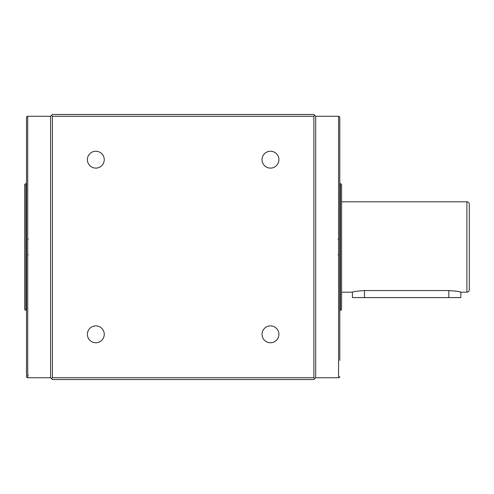 <?xml version="1.0" encoding="UTF-8"?>
<svg xmlns="http://www.w3.org/2000/svg" width="494" height="494" viewBox="0 0 494 494"><rect width="100%" height="100%" fill="white"/><g stroke="black" fill="none" stroke-linecap="round" stroke-linejoin="round"><path stroke-width="0.74" d="M455.487 291.052L457.283 291.361M458.883 291.695L459.377 291.806M459.939 291.942L460.865 292.182L460.865 297.604L352.426 297.604L352.426 292.182L341.582 292.182M352.426 292.182C353.136 291.645 357.15 291.102 364.473 290.546L448.818 290.546C456.141 291.102 460.161 291.645 460.865 292.182L466.892 292.182A2.408 2.408 0 0 0 469.3 289.774L469.3 204.226A2.408 2.408 0 0 0 466.892 201.818L341.582 201.818M28.312 375.317A0.605 0.605 0 0 1 27.713 374.718M28.312 239.17A0.605 0.605 0 0 0 27.713 239.769M28.312 254.83A0.605 0.605 0 0 1 27.713 254.231M50.604 377.731L27.713 377.731A1.204 1.204 0 0 1 26.509 376.527L26.509 117.473A1.204 1.204 0 0 1 27.713 116.269L50.604 116.269L50.604 377.731L51.506 378.632L52.413 377.731L313.869 377.731L313.869 116.269L52.413 116.269L52.413 377.731M26.509 319.291L26.509 174.709M26.386 310.257L25.904 310.257A1.204 1.204 0 0 1 24.7 309.053L24.7 184.947A1.204 1.204 0 0 1 25.904 183.743L26.386 183.743M337.97 254.83A0.605 0.605 0 0 0 338.569 254.231M337.97 239.17A0.605 0.605 0 0 1 338.569 239.769M339.773 360.379L339.773 117.473A1.204 1.204 0 0 0 338.569 116.269L315.678 116.269L315.678 377.731L338.569 377.731L338.569 116.269M339.773 376.527A1.204 1.204 0 0 1 338.569 377.731M339.773 319.291L339.773 151.689M339.897 310.257L340.378 310.257A1.204 1.204 0 0 0 341.582 309.053L341.582 184.947A1.204 1.204 0 0 0 340.378 183.743L339.897 183.743M95.811 151.238A8.435 8.435 0 0 0 87.382 159.673A8.435 8.435 0 0 0 95.811 168.108A8.435 8.435 0 0 0 104.246 159.673A8.435 8.435 0 0 0 95.811 151.238M270.471 151.238A8.435 8.435 0 0 0 262.036 159.673A8.435 8.435 0 0 0 270.471 168.108A8.435 8.435 0 0 0 278.906 159.673A8.435 8.435 0 0 0 270.471 151.238M270.471 325.892A8.435 8.435 0 0 0 262.036 334.327A8.435 8.435 0 0 0 270.471 342.762A8.435 8.435 0 0 0 278.906 334.327A8.435 8.435 0 0 0 270.471 325.892M95.811 325.892A8.435 8.435 0 0 0 87.382 334.327A8.435 8.435 0 0 0 95.811 342.762A8.435 8.435 0 0 0 104.246 334.327A8.435 8.435 0 0 0 95.811 325.892M339.773 117.473L339.773 133.621M339.773 298.209L339.773 311.763M52.413 116.269L51.506 115.368L52.413 114.466L313.869 114.466L314.777 115.368L313.869 116.269M313.869 377.731L314.777 378.632L313.869 379.534L52.413 379.534L51.506 378.632M315.678 116.269L314.777 115.368M314.777 378.632L315.678 377.731M51.506 115.368L50.604 116.269M354.482 291.682L355.958 291.374M466.892 292.182L466.892 201.818M340.378 310.257L340.378 183.743M25.904 310.257L25.904 183.743M27.713 377.731L27.713 116.269M448.818 290.546L448.818 297.604M364.473 290.546L364.473 297.604"/></g></svg>
